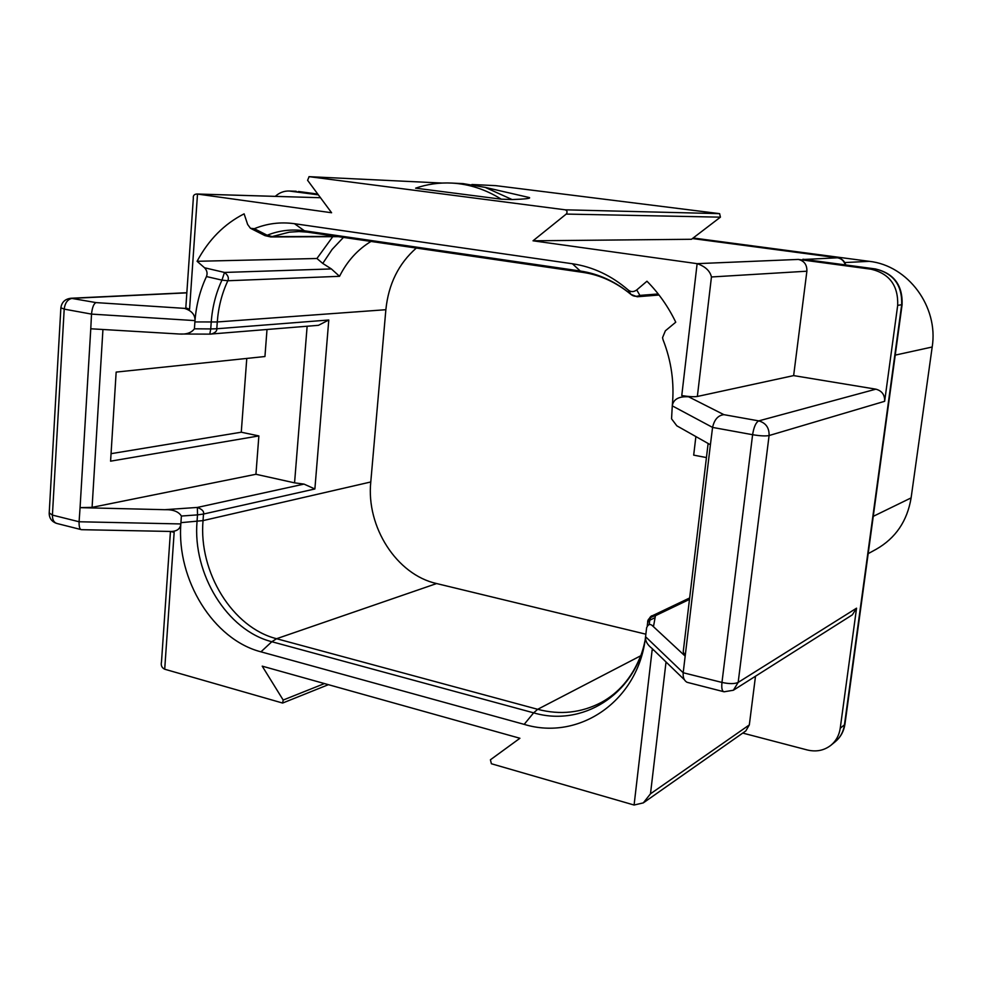 <?xml version="1.0" encoding="UTF-8"?>
<svg xmlns="http://www.w3.org/2000/svg" width="982" height="982" viewBox="0 0 982 982"><rect width="100%" height="100%" fill="white"/><g stroke="black" fill="none" stroke-linecap="round" stroke-linejoin="round"><path stroke-width="1.47" d="M684.442 679.777L651.974 648.39C647.273 644.744 645.137 640.853 645.567 636.729L646.61 627.793C648.28 623.828 650.563 623.472 653.472 626.7L685.105 656.062L683.227 651.741L708.12 443.471M755.502 676.205L749.327 724.912L650.489 793.812L643.308 802.883L634.09 805.031L652.158 649.838L653.914 650.268M634.09 805.031L491.393 763.751L490.411 759.786L519.92 738.268L262.219 666.152L283.184 700.043L282.62 703.051L164.706 669.221C161.76 667.797 160.692 665.33 161.502 661.819L170.451 531.446M170.512 531.446L174.158 532.342L164.706 669.221M644.953 640.939C634.028 695.317 581.921 727.159 533.631 712.846L271.83 641.725L260.954 651.827C213.364 639.601 176.65 579.883 180.835 523.946L79.088 521.761L80.07 507.645L164.804 509.695C173.065 509.462 178.589 511.573 181.388 516.041L180.835 523.946C180.381 528.66 177.263 531.164 171.494 531.471L171.445 531.458M260.954 651.827L524.179 724.372C579.257 741.214 638.509 700.939 645.567 636.729L683.19 672.744C682.846 677.457 684.123 680.636 687.044 682.294L723.489 691.635M332.763 236.687L316.928 258.499L197.087 261.298C208.589 239.768 224.264 223.945 244.113 213.843L247.648 224.473L250.459 228.29L254.313 228.696L267.178 235.238L264.489 235.385L251.269 228.696M197.087 261.298L204.538 267.767C207.042 270.418 207.681 273.352 206.453 276.556C200.095 290.169 196.277 304.862 194.988 320.611L194.411 328.81C191.404 332.837 186.31 334.58 179.117 334.003L90.774 328.774L91.51 314.105C92.234 307.427 93.744 303.598 96.052 302.603L184.444 308.36C191.65 310.668 195.173 314.756 195.001 320.611L91.51 314.105L64.198 309.121L60.872 307.771C61.743 302.149 65.094 298.982 70.925 298.258L96.052 302.603M189.563 309.256L185.807 307.857L193.344 198.057C192.988 195.602 194.154 194.252 196.842 194.006L197.505 194.068L189.563 309.256L184.444 308.36M196.842 194.006L320.488 197.726L197.505 194.068L331.597 212.75L307.599 180.307L309.097 176.662L565.264 209.817L719.622 213.646L720.42 217.157L691.488 239.277L533.03 240.799L566.221 214.076C567.584 212.161 567.265 210.749 565.264 209.817M672.277 405.861L712.576 427.416L710.403 444.76L676.831 425.82L671.553 418.823L672.277 405.861C673.308 399.293 678.746 396.262 688.578 396.777L681.766 395.574L697.134 263.655L533.03 240.799M672.265 405.861C674.511 383.152 671.442 361.118 663.046 339.747L662.543 337.661L665.366 330.811L675.751 322.194C668.239 306.679 658.652 293.017 646.966 281.22L636.741 289.935C633.734 292.096 630.935 292.145 628.32 290.095C611.491 275.586 592.858 266.809 572.42 263.765L294.477 223.7C280.557 221.785 267.165 223.442 254.313 228.696M688.578 396.777L723.894 414.662C718.1 415.325 714.319 419.572 712.576 427.416L752.605 434.707L721.966 682.429C729.258 684 734.659 684 738.169 682.404L733.358 690.248L724.09 691.794C722.101 691.365 721.389 688.247 721.966 682.429L683.19 672.744L710.403 444.76M204.538 267.767L224.485 272.444L221.957 280.115L227.836 280.754L339.539 276.31L331.376 268.933L224.485 272.444C228.008 275.169 229.125 277.943 227.836 280.754C221.883 293.495 218.372 307.231 217.28 321.961L216.789 328.761L328.786 320.009L318.463 325.312L209.878 334.125M206.453 276.556L221.957 280.115C215.905 293.09 212.333 307.084 211.228 322.108L210.737 328.933L216.789 328.761C217.083 331.081 215.181 332.861 211.081 334.125L179.804 334.015M194.411 328.81L210.737 328.933L209.792 334.175M181.388 516.041L197.505 514.875L197.37 507.436L304.015 484.101L294.563 482.849L255.934 474.269L92.087 507.35L80.07 507.645L90.774 328.774M902.102 304.641L897.683 305.377C898.395 285.713 889.545 273.659 871.132 269.215L798.341 259.42C804.246 260.856 807.081 264.784 806.885 271.204L793.64 375.603L697.355 396.47C693.857 396.974 688.664 396.667 681.766 395.574M793.64 375.603L875.87 389.167C881.959 390.824 884.892 394.874 884.647 401.307L897.683 305.377M186.838 292.857L72.275 298.356C67.709 299.191 65.021 302.787 64.198 309.121L52.414 515.096L79.088 521.761C78.965 526.794 79.751 529.433 81.457 529.679L171.494 531.471M60.859 308.103L49.21 512.899L52.414 515.096C52.365 519.981 54.047 522.817 57.435 523.615L80.941 529.543M275.267 196.363C279.354 192.668 283.958 190.889 289.101 191.011L318.377 194.866M742.748 733.075L807.253 749.966C816.202 752.114 824.094 750.543 830.944 745.252C836.099 740.944 839.193 735.273 840.236 728.227L856.549 608.177L852.351 614.842L733.358 690.248M749.327 724.912L745.829 730.915L643.308 802.883M845.269 264.894C844.017 260.881 841.402 258.512 837.437 257.787L692.433 238.54M845.76 264.968C844.495 260.93 841.758 258.536 837.572 257.787L804.479 259.444M798.341 259.42L697.134 263.655C705.248 266.441 710.023 270.885 711.447 276.973L697.355 396.47M884.647 401.307L769.09 435.542C765.616 436.229 760.117 435.947 752.605 434.707C753.832 427.01 755.882 422.395 758.767 420.885C765.874 422.935 769.311 427.821 769.09 435.542L738.169 682.404L856.549 608.177M639.736 658.112C631.279 678.218 618.537 692.973 601.5 702.351C581.454 712.871 560.182 715.191 537.682 709.311L276.58 638.717L271.83 641.725C226.989 630.407 192.484 573.93 197.038 521.454L197.505 514.875L203.495 514.052C204.256 511.524 202.218 509.314 197.37 507.436L164.804 509.695M304.015 484.101L314.878 488.975L203.495 514.052L203.029 520.607L370.779 481.978C366.102 526.843 396.605 574.654 436.597 583.553L645.874 634.188M416.331 248.053C398.618 263.581 388.467 284.129 385.865 309.711L370.779 481.978M316.928 258.499L322.759 263.421L332.137 249.391L343.442 237.411M331.376 268.933L322.759 263.421M307.661 232.182L298.97 231.543L289.273 232.182L270.737 236.944L264.894 235.594M336.433 236.38L272.407 236.637L267.178 235.238C279.121 230.463 291.531 228.978 304.42 230.782L294.477 223.7M658.222 293.974L639.883 295.398C636.508 296.871 633.525 296.539 630.935 294.404L637.232 296.76L639.883 295.398L636.741 289.935M630.984 294.465C616.315 282.374 600.419 275.034 583.283 272.444L580.264 271.007C598.713 273.782 615.616 281.589 630.935 294.404L628.32 290.095M689.487 599.388L655.448 615.689C649.998 617.15 647.408 619.347 647.678 622.293L649.74 620.231L649.225 624.638M653.472 626.7L655.448 615.689L652.465 615.702C650.943 615.64 649.384 617.715 647.789 621.913L647.359 625.657M650.784 617.212L649.74 620.231L655.104 617.653M255.934 474.269L258.867 435.922L241.265 432.215L246.777 358.43M258.867 435.922L110.585 461.172L116.158 372.092L264.944 356.527L267.006 329.535M695.882 436.56L693.685 455.132L706.439 457.563M92.087 507.35L102.938 329.51M241.265 432.215L111.064 453.672M693.157 237.988L869.266 261.335C907.994 265.459 938.718 306.703 932.188 347.002L911.112 497.886C907.27 521.012 895.658 538.136 876.251 549.233L868.174 553.652M495.763 185.647L719.622 213.646M501.274 199.186C485.636 189.416 469.187 184.051 451.892 183.082C439.433 182.456 427.342 184.15 415.619 188.163L501.274 199.186L512.088 199.555C525.296 199.1 531.053 198.438 529.359 197.566L524.793 196.523M512.088 199.555L485.194 187.378L463.111 183.622L451.892 183.082M723.894 414.662L758.767 420.885L875.87 389.167M298.503 191.49L317.8 194.08L290.832 191.171M802.932 259.236L875.293 268.945L871.132 269.215M692.457 238.528L837.806 257.849M324.465 683.57L283.184 700.043M650.489 793.812L666.029 661.978M806.885 271.204L711.447 276.973M844.986 723.857L844.459 724.826C843.415 731.823 840.334 737.47 835.216 741.754L830.944 745.252M875.662 268.994L875.293 268.945C893.583 273.364 902.372 285.332 901.672 304.85L844.459 724.826L840.236 728.227M307.133 326.245L294.563 482.849M328.786 320.009L314.878 488.975M194.89 321.936L217.28 321.961L385.865 309.711M180.921 522.67L203.029 520.607C198.511 572.175 232.464 627.658 276.58 638.717L436.597 583.553M339.539 276.31C347.112 261.2 357.608 249.575 371.012 241.437M582.854 272.382L308.176 232.255L304.42 230.782L580.264 271.007L572.42 263.765M652.453 625.865L653.73 625.239M647.678 622.293L647.273 625.792M640.62 655.829L537.682 709.311L533.631 712.846L524.179 724.372M911.112 497.886L873.256 516.348M932.188 347.002L895.228 355.116M869.266 261.335L844.766 262.562M566.221 214.076L720.42 217.157M495.971 185.659L471.974 184.506M441.986 183.057L309.097 176.662M186.85 292.71L70.925 298.258M49.174 513.537C49.358 518.287 51.739 521.552 56.305 523.308M328.393 684.675L282.62 703.051M803.534 259.297L875.428 268.945C893.939 273.364 902.814 285.296 902.09 304.727L844.937 724.188C843.833 731.394 840.592 737.249 835.216 741.754M659.045 295.03L637.232 296.76M689.659 597.952L652.465 615.702M270.737 236.944L338.311 236.662M289.101 191.011L296.159 191.257M529.359 197.566L485.194 187.378M495.873 185.647L471.925 184.493M442.035 183.057L308.986 176.662"/></g></svg>
